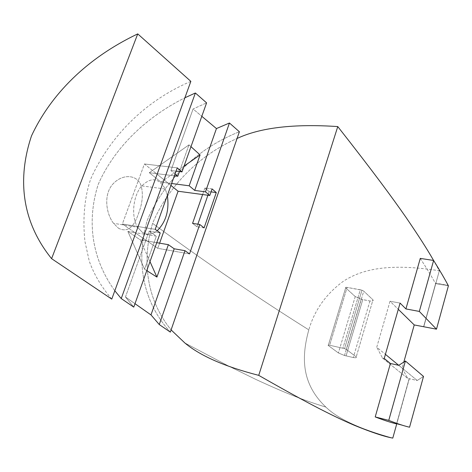 <?xml version="1.0" encoding="UTF-8"?>
<svg xmlns="http://www.w3.org/2000/svg" width="472" height="472" viewBox="0 0 472 472"><rect width="100%" height="100%" fill="white"/><g stroke="black" fill="none" stroke-linecap="round" stroke-linejoin="round"><path stroke-width="0.35" stroke-dasharray="2.36 1.77" d="M161.046 182.145L184.05 166.109L161.046 182.145L149.305 172.722L156.315 173.596L167.973 183.042L161.046 182.145L149.305 172.722L174.374 175.838L156.315 173.596L170.935 185.443L167.973 183.042L161.046 182.145M171.625 183.514L167.973 183.042L171.625 183.514M188.983 144.869L190.977 146.674L188.983 144.869L149.305 172.722L188.983 144.869L179.443 171.584L188.983 144.869M147.146 241.015L134.874 232.584L127.859 231.41L140.208 239.823L156.745 242.673L147.146 241.015L122.36 223.988L144.432 163.967L156.315 173.596L144.432 163.967L177.236 167.855L144.432 163.967L122.36 223.988L155.205 229.351L122.36 223.988L134.874 232.584L127.859 231.41L144.562 269.205L156.356 236.195L134.874 232.584L156.356 236.195L149.152 231.115L156.356 236.195L144.562 269.205L146.78 270.621L144.562 269.205L127.859 231.41L140.208 239.823L147.146 241.015L157.778 248.325L147.146 241.015M149.99 261.63L140.208 239.823L149.99 261.63M175.041 173.979L170.941 170.551L176.05 171.171L170.941 170.551L193.089 108.991L201.809 116.301L193.089 108.991L206.594 102.878L193.089 108.991L170.941 170.551L175.041 173.979M189.526 253.924L157.778 248.325L159.613 243.168L157.778 248.325L189.526 253.924M125.452 296.994L149.152 231.115L160.214 232.944L149.152 231.115L125.452 296.994L133.765 307.124L125.463 296.994L134.992 303.685L125.452 296.994M170.339 332.123C133.729 291.767 140.255 243.989 147.376 220.011C157.43 196.234 183.868 153.795 239.387 131.753C183.868 153.795 157.43 196.234 147.376 220.011C140.255 243.989 133.729 291.767 170.339 332.123M114.808 290.752C85.821 250.479 90.081 209.739 98.182 184.487C109.026 159.489 134.142 123.34 184.9 97.769C134.142 123.34 109.026 159.489 98.182 184.487C90.081 209.739 85.821 250.479 114.808 290.752M118.46 228.224C127.08 232.696 133.759 227.817 138.491 213.592C142.461 203.438 143.346 194.169 141.146 185.791C137.671 174.829 123.298 173.312 113.481 183.437C103.344 193.532 105.728 213.173 113.516 223.303L118.46 228.224C127.08 232.696 133.759 227.817 138.491 213.592C142.461 203.438 143.346 194.169 141.146 185.791C137.671 174.829 123.298 173.312 113.481 183.437C103.344 193.532 105.728 213.173 113.516 223.303L118.46 228.224M212.064 188.912L204.901 187.986L209.161 191.626L207.904 195.249L209.161 191.626L211.037 191.874L209.161 191.626L204.901 187.986L202.618 194.535L204.901 187.986L212.064 188.912M204.099 227.893L196.96 226.772L192.564 223.368L196.96 226.772L197.857 224.188L196.96 226.772L204.099 227.893M142.143 232.177C147.034 235.304 152.043 234.832 157.164 230.755C152.043 234.832 147.034 235.304 142.143 232.177L137.653 227.262L142.143 232.177M167.348 195.449L165.3 189.036C158.533 177.419 150.326 176.776 140.691 187.118C132.715 197.62 131.275 217.179 137.653 227.262L113.516 223.303L137.653 227.262C131.275 217.179 132.715 197.62 140.691 187.118C150.326 176.776 158.533 177.419 165.3 189.036L141.146 185.791L165.3 189.036L167.348 195.449M382.538 358.101L384.232 358.472L382.538 358.101L376.75 347.215L382.538 358.101L407.696 378.402L409.295 378.768L396.728 423.944L409.165 378.656L396.574 423.897L396.085 423.779L409.554 427.225L396.574 423.897L409.165 378.656L417.218 380.491L423.508 376.426L417.218 380.491L398.805 365.328L417.218 380.491L407.696 378.402L382.538 358.101M390.037 301.248L376.75 347.215L385.412 354.348L376.75 347.215L390.037 301.248L400.085 303.089L390.037 301.248L398.297 309.331L390.037 301.248M420.281 258.396C426.446 267.937 431.443 276.155 435.267 283.053L435.603 283.654L423.632 326.671L435.603 283.654L448.4 285.808L435.603 283.654L435.267 283.053L448.075 285.206L435.267 283.053C431.443 276.155 426.446 267.937 420.281 258.396M439.343 270.763L423.779 326.701L439.343 270.763C388.91 262.833 362.065 269.199 343.457 281.182C326.016 293.956 314.47 310.181 308.812 329.863C277.07 309.945 220.766 273.518 152.598 223.368C161.819 201.001 186.499 160.858 237.068 138.473C186.499 160.858 161.819 201.001 152.598 223.368C145.76 245.877 139.464 290.84 171.1 329.904C139.464 290.84 145.76 245.877 152.598 223.368C220.766 273.518 277.07 309.945 308.812 329.863C301.655 355.858 300.623 383.087 325.904 407.106C300.623 383.087 301.655 355.858 308.812 329.863C314.47 310.181 326.016 293.956 343.457 281.182C362.065 269.199 388.91 262.833 439.343 270.763L433.579 260.455L439.343 270.763M402.12 368.101L407.696 378.402L402.12 368.101L398.728 365.31L402.12 368.101L403.82 362.053L402.12 368.101M392.787 438.11C360.024 429.066 337.734 418.729 325.904 407.106C337.734 418.729 360.024 429.066 392.787 438.11M329.662 345.256C328.246 344.979 327.774 345.056 328.258 345.486L338.394 352.956L344.483 355.499L353.292 357.54C355.906 357.947 356.879 357.741 356.218 356.915L346.413 349.463L344.584 348.619L329.662 345.256C328.246 344.979 327.774 345.056 328.258 345.486L338.394 352.956L344.483 355.499L353.292 357.54C355.906 357.947 356.879 357.741 356.218 356.915L346.413 349.463L344.584 348.619L329.662 345.256L347.115 287.395L361.953 290.215L363.735 291.124L346.413 349.463L363.735 291.124L372.98 299.856L363.735 291.124L361.953 290.215L344.584 348.619L361.953 290.215L360.307 289.778L342.92 348.147L360.307 289.778L347.115 287.395L329.662 345.256M345.663 287.849C345.215 287.33 345.699 287.183 347.115 287.395C345.699 287.183 345.215 287.33 345.663 287.849L328.258 345.486L345.663 287.849L355.233 296.563L362.756 299.649L346.07 355.935L362.756 299.649L369.942 300.988C372.561 301.242 373.57 300.865 372.98 299.856L356.218 356.915L372.98 299.856C373.57 300.865 372.561 301.242 369.942 300.988L361.18 299.248L355.233 296.563L345.663 287.849M111.775 299.112C101.315 286.793 93.804 274.096 89.243 261.034L84.99 241.711C82.181 216.3 85.349 194.08 90.836 178.735C102.223 152.94 131.293 106.814 190.853 81.367M369.942 300.988L353.292 357.54L369.942 300.988M355.233 296.563L338.394 352.956L355.233 296.563M184.865 342.973L228.082 365.8L255.677 379.341C288.239 394.403 306.198 401.106 325.904 407.106C306.198 401.106 288.239 394.403 255.677 379.341L228.082 365.8L184.865 342.973M344.483 355.499L361.18 299.248L344.483 355.499"/><path stroke-width="0.71" d="M200.075 154.934L189.178 185.791L171.625 183.514L189.178 185.791L194.712 190.422L189.178 185.791L200.075 154.934L184.05 166.109L200.075 154.934L190.977 146.674L200.075 154.934M177.767 176.262L179.443 171.584L177.767 176.262L175.041 173.979L177.767 176.262L174.374 175.838L177.767 176.262M156.922 277.093L149.99 261.63L156.922 277.093L146.78 270.621L156.922 277.093L168.374 244.679L174.203 248.797L184.994 250.679L159.27 324.553L150.987 314.895L159.27 324.553L170.339 332.123L159.27 324.553L184.994 250.679L189.526 253.924L184.994 250.679L174.203 248.797L150.987 314.901L134.992 303.685L150.987 314.901L174.203 248.797L168.374 244.679L156.922 277.093M156.745 242.673L168.374 244.679L156.745 242.673M170.935 185.443L178.086 191.237L159.613 243.168L178.086 191.237L202.618 194.535L178.086 191.237L170.935 185.443M209.78 195.496L202.618 194.535L192.564 223.368L202.618 194.535L209.78 195.496L212.064 188.912L216.288 192.57L211.037 191.874L216.288 192.57L204.099 227.893L199.733 224.477L192.564 223.368L199.733 224.477L189.526 253.924L199.733 224.477L204.099 227.893L216.288 192.57L212.064 188.912L209.78 195.496L205.479 191.844L194.712 190.422L216.441 128.567L229.451 123.009L205.479 191.844L209.78 195.496M176.05 171.171L181.985 171.891L206.594 102.878L195.378 92.996L206.594 102.878L181.985 171.891L177.236 167.855L181.985 171.891L176.05 171.171M201.809 116.301L216.441 128.567L194.712 190.422L205.479 191.844L229.451 123.009L239.387 131.753L170.339 332.123L239.387 131.753L229.451 123.009L216.441 128.567L201.809 116.301M133.765 307.124L160.214 232.944L155.205 229.351L177.236 167.855L155.205 229.351L160.214 232.944L133.765 307.124L121.227 298.564L114.808 290.752L121.227 298.564L195.378 92.996L184.9 97.769L195.378 92.996L121.227 298.564L133.765 307.124M207.904 195.249L197.857 224.188L207.904 195.249M157.164 230.755C166.044 221.911 169.436 210.14 167.348 195.449C169.436 210.14 166.044 221.911 157.164 230.755M384.232 358.472L400.085 303.089L405.914 308.93L420.281 258.396L433.62 260.461L419.325 311.426L436.488 329.179L414.239 324.942L403.82 362.053L414.239 324.942L398.297 309.331L414.239 324.942L436.488 329.179L448.4 285.808L448.075 285.206C444.394 278.285 439.574 270.037 433.62 260.461L419.325 311.426L436.488 329.179L448.4 285.808L448.075 285.206C444.394 278.285 439.574 270.037 433.62 260.461L420.281 258.396L405.914 308.93L419.325 311.426L405.914 308.93L400.085 303.089L384.232 358.472L390.409 363.475L384.232 358.472M337.769 126.579C374.284 173.071 392.421 197.845 405.967 217.321C418.404 235.498 427.608 249.877 433.579 260.455C427.608 249.877 418.404 235.498 405.967 217.321C392.421 197.845 374.284 173.071 337.769 126.579C293.82 123.64 260.255 127.605 237.068 138.473C260.255 127.605 293.82 123.64 337.769 126.579L258.733 375.358C224.908 366.656 200.287 355.858 184.859 342.973L171.1 329.904L184.859 342.973C200.287 355.858 224.908 366.656 258.733 375.358L337.769 126.579M392.787 438.11C384.208 436.547 371.464 432.305 354.549 425.384C335.946 417.378 312.399 406.056 258.733 375.358C312.399 406.056 335.946 417.378 354.549 425.384C371.464 432.305 384.208 436.547 392.787 438.11L396.728 423.944L392.787 438.11M396.085 423.779C390.509 422.434 383.547 420.145 375.216 416.923L390.409 363.475L398.805 365.328L390.409 363.475L375.216 416.923L388.757 420.381C396.869 423.555 403.648 425.803 409.077 427.107L409.554 427.225L423.508 376.426L405.413 361.015L398.805 365.328L405.413 361.015L388.757 420.381C396.869 423.555 403.648 425.803 409.077 427.107L409.554 427.225L423.508 376.426L405.413 361.015L388.757 420.381L375.216 416.923C383.547 420.145 390.509 422.434 396.085 423.779M398.728 365.31L385.412 354.348L398.728 365.31M137.741 33.89L190.853 81.367L111.775 299.112L51.596 258.656L137.741 33.89C74.83 63.944 45.011 106.76 31.512 135.859C21.647 165.176 14.614 212.831 51.596 258.656"/></g></svg>
